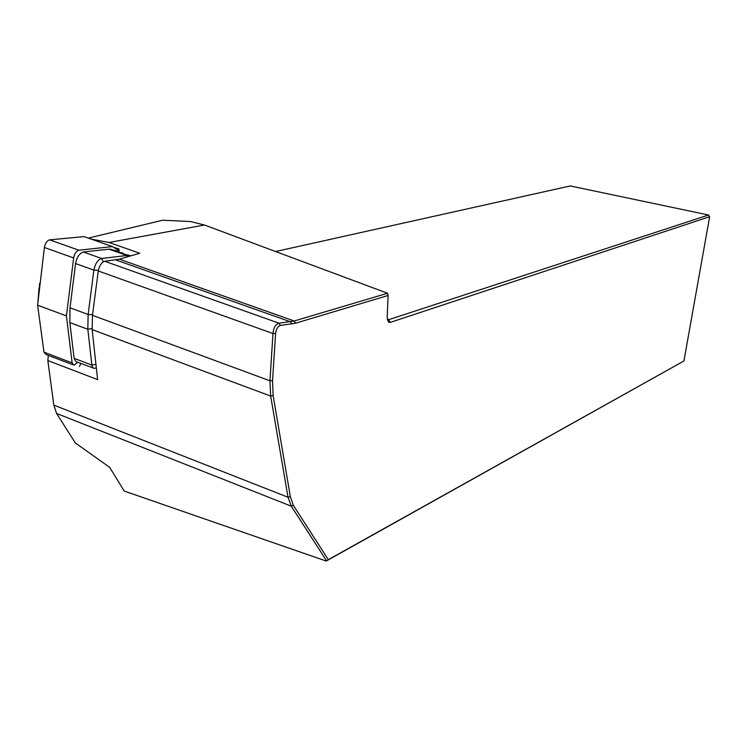 <?xml version="1.0" encoding="UTF-8"?>
<svg xmlns="http://www.w3.org/2000/svg" width="747" height="747" viewBox="0 0 747 747"><rect width="100%" height="100%" fill="white"/><g stroke="black" fill="none" stroke-linecap="round" stroke-linejoin="round"><path stroke-width="1.12" d="M72.907 364.769L46.025 354.498L43.98 352.154L37.611 305.215L44.39 247.49C45.231 243.186 46.986 240.637 49.657 239.843L84.056 236.612L112.461 246.585L118.652 250.562M77.921 362.174L74.102 365.227L72.132 362.902L66.427 315.906L73.654 257.939C74.513 253.616 76.259 251.039 78.865 250.208L112.461 246.585M121.882 252.635L123.713 253.821M66.427 315.906L37.611 305.215M96.344 368.056L93.506 368.318L91.974 365.983L87.838 329.268L88.137 314.478L93.889 270.134C95.214 263.644 97.801 259.76 101.639 258.49L126.887 255.474L131.351 255.698M92.049 328.512L87.838 329.268L69.826 322.555L70.022 307.792L75.559 263.57C76.866 257.099 79.462 253.242 83.356 252L101.639 258.49L103.282 261.805M69.826 322.555L74.121 358.345L91.825 365.078L95.943 364.321M127.541 256.791L126.887 255.474L108.997 249.171L117.158 250.973M108.997 249.171L83.356 252M92.955 367.907L75.858 361.595L74.121 358.345M326.56 560.792L291.265 506.177L288.015 497.25L270.675 396.078L269.938 380.793L272.972 333.545C273.598 327.681 275.624 324.235 279.051 323.208L294.206 320.995L387.553 293.254L388.113 295.467L295.569 323.218L280.321 325.468C277.828 326.402 276.25 329.082 275.596 333.517L272.543 380.737L273.122 395.49L290.34 496.662L293.328 505.28L328.325 559.671L326.224 561.053L124.226 491.059L109.706 467.379L75.307 442.915L56.576 413.446L53.821 405.107L47.836 360.54L97.605 379.625L92.152 329.614L92.46 315.309L98.268 270.984C99.37 265.577 101.517 262.337 104.711 261.263L119.343 259.162L139.782 253.261L109.043 242.486L204.454 225.015L190.504 221.542L162.613 220.225L88.323 238.106M47.836 360.54L48.35 355.385M91.125 239.096L109.043 242.486M204.454 225.015L387.553 293.254M387.31 319.473L388.617 319.716L708.529 215.015L570.288 185.947L275.727 251.496M113.516 247.266L118.866 248.928L119.146 251.674M80.863 363.303L79.462 366.553M328.325 559.671L683.925 360.978L326.224 561.053M683.925 360.978L709.65 216.714L390.279 322.396L388.664 322.2L387.189 317.12L388.113 295.467M709.65 216.714L708.529 215.015M128.857 255.371L127.896 254.755M280.321 325.468L279.07 323.236M275.596 333.517L272.972 333.545L98.268 270.984M39.526 288.912L39.479 283.851L40.254 282.749M37.957 302.292L39.049 287.66M72.132 362.902L43.98 352.154M78.865 250.208L49.657 239.843M73.654 257.939L44.39 247.49M92.553 314.636L88.137 314.478L70.022 307.792M98.361 270.339L93.889 270.134L75.559 263.57M390.279 322.396L388.617 319.716L387.291 319.371M56.576 413.446L291.265 506.177L293.328 505.28M119.343 259.162L294.206 320.995L295.569 323.218M115.72 259.909L290.48 321.789L291.741 324.021M104.711 261.263L279.089 323.218M92.46 315.309L269.938 380.793L272.543 380.737M92.152 329.614L270.675 396.078L273.122 395.49M53.821 405.107L288.015 497.25L290.34 496.662M128.148 255.381L110.276 249.087M387.32 319.548L388.263 319.791M387.432 319.567L388.664 322.2"/></g></svg>
